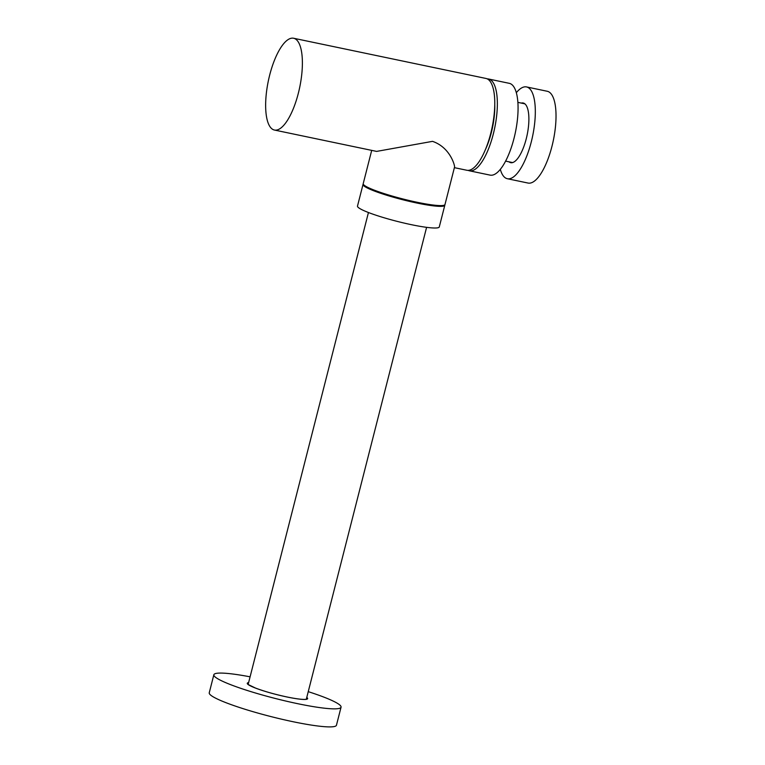 <?xml version="1.0" encoding="UTF-8"?>
<svg xmlns="http://www.w3.org/2000/svg" width="765" height="765" viewBox="0 0 765 765"><rect width="100%" height="100%" fill="white"/><g stroke="black" fill="none" stroke-linecap="round" stroke-linejoin="round"><path stroke-width="1.15" d="M516.327 92.708A46.885 16.008 101.8 0 1 526.54 86.933A46.885 16.008 101.8 0 1 531.283 141.888A46.885 16.008 101.8 0 1 507.358 178.723A46.885 16.008 101.8 0 1 500.31 169.342M521.309 103.084A30.476 10.404 101.8 0 1 523.183 102.998A30.476 10.404 101.8 0 1 526.263 138.723A30.476 10.404 101.8 0 1 510.714 162.668A30.476 10.404 101.8 0 1 509.031 161.836M511.154 162.725A30.476 10.404 101.8 0 1 509.892 162.017M522.17 103.265A30.476 10.404 101.8 0 1 523.604 103.112M526.54 86.933L547.243 91.264A46.885 16.008 101.8 0 1 551.986 146.22A46.885 16.008 101.8 0 1 528.06 183.055L507.358 178.723M363.241 184.088A42.199 5.02 14.3 0 0 363.021 184.432A42.199 5.02 14.3 0 0 416.81 203.012A42.199 5.02 14.3 0 0 444.8 205.278A42.199 5.02 14.3 0 0 444.771 204.867M363.021 184.432L357.494 206.091A42.199 5.02 14.3 0 0 411.293 224.661A42.199 5.02 14.3 0 0 439.282 226.937L444.8 205.278M415.806 202.381A38.919 4.628 14.3 0 0 437.484 205.469A38.919 4.628 14.3 0 1 415.806 202.381A38.919 4.628 14.3 0 1 369.352 188.104A38.919 4.628 14.3 0 0 415.806 202.381M487.257 78.891A46.885 16.008 101.8 0 1 488.577 79.005L509.289 83.328A46.885 16.008 101.8 0 1 514.032 138.283A46.885 16.008 101.8 0 1 490.097 175.118L469.394 170.796A46.885 16.008 101.8 0 1 468.132 170.365M488.577 79.005A46.885 16.008 101.8 0 1 493.32 133.952A46.885 16.008 101.8 0 1 469.394 170.796M494.764 104.662A40.325 13.77 101.8 0 1 491.312 132.689A40.325 13.77 101.8 0 1 485.345 149.758M512.885 162.486A30.007 10.251 101.8 0 1 511.842 162.419L505.598 161.119M517.876 102.367L524.121 103.677A30.007 10.251 101.8 0 1 525.106 104.04M250.088 676.824A65.647 7.803 14.3 0 0 213.846 674.759L209.247 692.803A65.647 7.803 14.3 0 0 292.918 721.691A65.647 7.803 14.3 0 0 336.457 725.23L341.056 707.185A65.647 7.803 14.3 0 0 308.247 691.656M213.846 674.759A65.647 7.803 14.3 0 0 297.518 703.647A65.647 7.803 14.3 0 0 341.056 707.185M293.607 38.25A46.885 16.008 101.8 0 1 298.35 93.206A46.885 16.008 101.8 0 1 274.425 130.04A46.885 16.008 101.8 0 1 268.343 80.87A46.885 16.008 101.8 0 1 293.607 38.25L485.995 78.46A46.885 16.008 101.8 0 1 490.738 133.416A46.885 16.008 101.8 0 1 466.803 170.251L454.391 167.659M274.425 130.04L376.609 151.403L432.521 141.353C449.514 147.148 454.534 164.265 454.592 166.856L444.991 204.513A42.199 5.02 14.3 0 1 417.002 202.247A42.199 5.02 14.3 0 1 363.212 183.667L371.704 150.37M248.615 682.6A31.136 3.701 14.3 0 0 256.332 688.395A31.136 3.701 14.3 0 0 286.971 696.982A31.136 3.701 14.3 0 0 306.775 697.422M306.478 699.325L305.541 699.363C302.252 699.631 296.045 698.827 286.932 696.963C274.884 694.381 264.403 691.407 255.5 688.06L247.965 684.417M306.316 699.229L426.593 227.348M248.156 684.407L368.443 212.517"/></g></svg>
